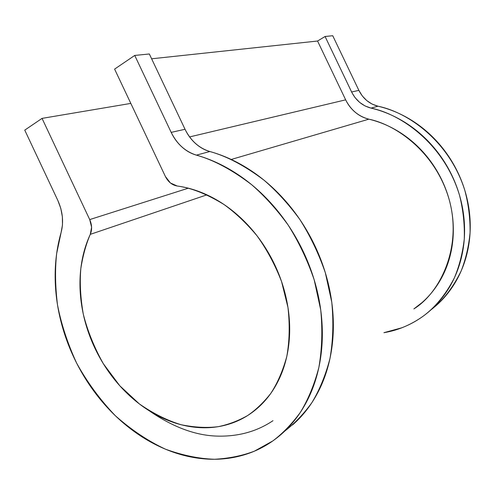 <?xml version="1.0" encoding="UTF-8"?>
<svg xmlns="http://www.w3.org/2000/svg" width="495" height="495" viewBox="0 0 495 495"><rect width="100%" height="100%" fill="white"/><g stroke="black" fill="none" stroke-linecap="round" stroke-linejoin="round"><path stroke-width="0.74" d="M188.335 188.187L89.713 219.582L42.05 118.379L130.822 103.406L42.05 118.379L89.713 219.582L91.606 227.242L90.282 234.358L206.916 194.838L90.282 234.358C85.511 244.672 82.393 255.804 80.926 267.752C79.466 279.7 79.664 291.908 81.514 304.376C83.364 316.843 86.755 329.033 91.693 340.944C96.624 352.848 102.886 363.967 110.478 374.3C118.07 384.627 126.683 393.704 136.311 401.525C145.951 409.346 156.21 415.515 167.087 420.026C177.977 424.531 188.991 427.074 200.135 427.655C211.291 428.231 222.008 426.69 232.291 423.033C242.575 419.352 251.831 413.622 260.061 405.832C268.29 398.011 274.935 388.457 280.009 377.171C285.064 365.861 288.152 353.405 289.266 339.824C290.355 326.217 289.328 312.289 286.19 298.046C283.016 283.802 277.899 270.14 270.839 257.072C263.755 244.023 255.185 232.384 245.136 222.162C235.076 211.971 224.198 203.785 212.504 197.604C200.815 191.46 189.034 187.593 177.173 186.002C191.225 187.809 206.83 193.978 223.994 204.509C235.41 212.726 246.399 223.134 256.948 235.713C266.892 249.529 275.109 264.85 281.593 281.667L287.966 307.488C289.922 324.838 289.526 341.173 286.784 356.493C282.874 370.78 277.522 383.118 270.716 393.506C263.433 402.695 255.729 410.052 247.599 415.559C238.262 420.849 228.504 424.549 218.32 426.653C207.04 428.088 194.671 427.451 181.207 424.747C167.279 420.54 153.32 413.591 139.324 403.895L119.821 385.803L103.319 363.689C94.217 347.447 87.535 330.926 83.284 314.121C80.45 297.73 79.633 282.552 80.827 268.575C82.9 255.544 86.056 244.14 90.282 234.358C92.2 229.791 92.014 224.866 89.713 219.582L188.335 188.187M284.879 430.99C294.5 423.627 303.485 414.204 311.838 402.732C319.566 389.986 325.611 375.235 329.979 358.473C333.067 340.702 333.667 321.942 331.774 302.191L325.333 272.77C318.7 253.52 310.161 235.688 299.71 219.285C288.511 204.07 276.618 191.045 264.033 180.199C244.87 165.751 226.809 156.191 209.849 151.519L196.416 155.139C210.994 159.229 225.194 165.93 239.005 175.242C252.821 184.592 265.419 196.138 276.798 209.874C288.158 223.641 297.575 238.831 305.062 255.445C312.518 272.077 317.58 289.123 320.253 306.597C322.889 324.064 323.037 340.907 320.704 357.143C318.335 373.341 313.731 388.043 306.888 401.247C300.032 414.408 291.45 425.465 281.129 434.418C270.815 443.334 259.405 449.862 246.9 453.995C234.407 458.104 221.482 459.818 208.117 459.125C194.764 458.426 181.572 455.524 168.547 450.425C155.529 445.327 143.185 438.36 131.509 429.536C119.84 420.713 109.253 410.442 99.736 398.729C90.232 387.016 82.121 374.319 75.401 360.645C68.681 346.97 63.601 332.807 60.143 318.167C56.696 303.522 55.032 288.919 55.155 274.366C55.285 259.807 57.265 245.854 61.095 232.514L56.671 253.483C54.939 269.113 55.211 286.209 57.488 304.784C61.201 324.008 67.58 343.456 76.638 363.126C87.299 382.387 100.194 399.917 115.323 415.701C131.373 429.92 148.092 441.082 165.485 449.194C182.717 455.412 199.083 458.772 214.595 459.267C229.222 458.426 242.501 455.716 254.43 451.149L272.863 440.903C282.639 433.527 291.784 424.054 300.292 412.471C308.175 399.576 314.356 384.603 318.836 367.544C322.022 349.433 322.653 330.27 320.748 310.056L314.207 279.898C307.445 260.129 298.733 241.808 288.065 224.934C276.631 209.274 264.485 195.865 251.639 184.691C232.087 169.81 213.679 159.959 196.416 155.139C185.421 151.699 177.012 144.113 171.183 132.382L134.739 55.434L171.183 132.382C173.881 138.074 177.433 142.913 181.838 146.904C186.25 150.888 191.107 153.636 196.416 155.139L209.849 151.519C199.015 148.172 190.748 140.759 185.037 129.282L171.183 132.382L185.037 129.282L149.342 53.98L134.739 55.434L114.599 69.108L165.404 176.517L114.599 69.108L134.739 55.434L149.342 53.98L185.037 129.282C187.679 134.85 191.169 139.584 195.5 143.488C199.838 147.38 204.621 150.059 209.849 151.519C224.216 155.498 238.188 162.026 251.769 171.109C265.351 180.23 277.726 191.497 288.888 204.911C300.032 218.357 309.264 233.201 316.583 249.443C323.866 265.697 328.804 282.373 331.384 299.475C333.927 316.571 334.026 333.079 331.687 348.994C329.311 364.883 324.732 379.318 317.957 392.3C311.169 405.25 302.674 416.147 292.477 424.988M413.851 308.942L422 302.612C429.567 295.973 435.903 288.071 441.014 278.908C446.106 269.719 449.652 259.702 451.638 248.855C453.599 237.996 453.853 226.877 452.393 215.498C450.914 204.113 447.771 193.1 442.969 182.457C438.149 171.821 431.937 162.15 424.339 153.431C416.722 144.738 408.158 137.468 398.642 131.614C389.126 125.779 379.195 121.64 368.849 119.177L231.258 159.458L368.849 119.177C363.856 117.983 359.327 115.688 355.268 112.303C351.221 108.912 348.016 104.754 345.665 99.842L317.561 41.029L151.625 58.794L317.561 41.029L325.079 36.494L332.739 35.727L358.869 90.368L332.739 35.727L325.079 36.494L352.05 92.862L355.094 97.676L359.642 102.391L365.025 105.936L370.99 108.102C382.456 110.787 393.463 115.354 404.031 121.795C414.587 128.267 424.097 136.323 432.55 145.969C440.996 155.64 447.882 166.382 453.222 178.194C458.531 190.018 461.996 202.245 463.605 214.879C465.182 227.514 464.861 239.846 462.621 251.868C460.369 263.878 456.384 274.954 450.685 285.083C444.968 295.193 437.902 303.887 429.487 311.163C421.066 318.415 411.784 323.978 401.637 327.839L383.916 332.683M413.919 308.886C439.931 292.879 462.441 247.661 449.281 199.968C435.897 152.522 396.452 124.746 368.849 119.177C358.504 116.412 350.776 109.964 345.665 99.842L189.585 136.929L345.665 99.842L317.561 41.029L325.079 36.494L351.617 91.996L358.869 90.368L362.303 95.962L366.789 100.603L372.098 104.092L377.994 106.215L370.99 108.102C401.179 114.147 444.269 143.989 459.632 195.655C463.202 210.152 464.749 224.625 464.267 239.085C462.627 253.162 459.304 266.143 454.299 278.029C445.543 294.791 435.025 307.612 422.742 316.484C410.609 325.029 397.671 330.425 383.934 332.677M272.986 420.688C257.313 431.238 239.252 436.392 218.796 436.138C196.565 435.909 173.38 427.463 149.236 410.788L149.329 410.856M24.75 130.129L42.05 118.379L24.75 130.129L57.835 200.45L24.75 130.129M430.984 309.839C442.895 300.675 452.95 287.719 461.148 270.982C465.783 259.176 468.759 246.374 470.077 232.582C470.269 218.462 468.518 204.392 464.83 190.377C449.163 140.555 407.435 112.13 377.994 106.215C389.311 108.85 400.183 113.336 410.609 119.666C421.028 126.027 430.403 133.947 438.737 143.432C447.053 152.943 453.841 163.505 459.094 175.131C464.322 186.763 467.726 198.798 469.297 211.241C470.838 223.678 470.504 235.824 468.276 247.673C466.036 259.51 462.089 270.431 456.446 280.43C450.79 290.404 443.798 298.992 435.476 306.188M61.095 232.514L62.475 224.909L62.364 216.736L60.805 208.438L57.835 200.45C62.741 211.476 63.83 222.162 61.095 232.514M177.173 186.002L170.404 182.977L165.404 176.517C168.164 181.931 172.087 185.093 177.173 186.002M358.869 90.368L351.617 91.996C355.886 100.448 362.346 105.819 370.99 108.102L377.994 106.215C369.456 103.975 363.082 98.697 358.869 90.368"/></g></svg>
